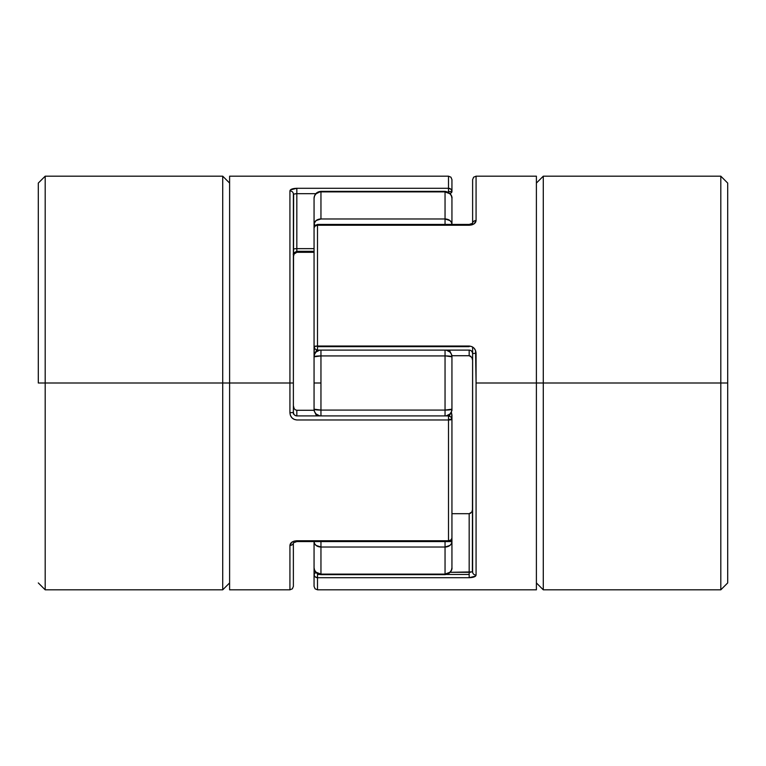 <?xml version="1.0" encoding="UTF-8"?>
<svg xmlns="http://www.w3.org/2000/svg" width="766" height="766" viewBox="0 0 766 766"><rect width="100%" height="100%" fill="white"/><g stroke="black" fill="none" stroke-linecap="round" stroke-linejoin="round"><path stroke-width="1.15" d="M451.94 541.562L451.117 540.356A6.894 2.537 0 0 1 451.94 541.562A6.894 5.467 180 0 1 445.046 547.029L445.046 574.634L445.046 574.107L320.954 574.107L316.08 572.24L314.587 570.172L314.06 567.74A6.894 6.367 -0 0 0 320.954 574.107L320.954 547.029A6.894 5.467 180 0 1 314.06 541.562L314.06 567.74L314.06 541.562L314.587 543.659L316.08 545.43L320.954 547.029L320.954 541.562L320.954 547.029L445.046 547.029L320.954 547.029L320.954 574.107L445.046 574.107L445.046 541.562L445.046 547.029L449.92 545.43L451.413 543.659L451.94 541.562L448.493 541.562L451.94 541.562L451.94 567.74L451.94 419.347L448.493 419.347L448.493 419.969L451.94 419.347A3.447 0.613 180 0 1 448.493 419.969L296.825 419.969L294.106 419.375L291.875 417.748L290.429 415.402L289.931 412.683A3.447 0.498 0 0 0 293.378 412.185L293.378 383L289.931 383L289.931 412.683L289.931 383L229.609 383L229.609 589.82L229.609 383L289.931 383L289.931 190.906L290.429 189.901L296.825 188.292L448.493 188.292L448.493 176.18L448.493 188.292A3.447 3.246 0 0 1 451.94 191.538L448.493 191.538L448.493 192.295L448.493 191.538L451.94 191.538L451.94 179.627L451.94 191.538A3.447 2.145 180 0 1 449.996 193.463L451.681 192.352L451.681 190.294L450.935 189.24L448.493 188.292L448.493 191.538L448.493 188.292L296.825 188.292L296.825 193.683L315.803 193.683L296.825 193.683L296.825 248.644L296.825 188.292C292.564 188.446 290.266 189.317 289.931 190.906A3.447 3.198 0 0 1 293.378 194.104L296.825 193.683M314.06 224.438L314.06 198.26L314.06 224.438A6.894 5.467 -0 0 1 320.954 218.971L320.954 191.893L445.046 191.893L449.92 193.76L451.413 195.828L451.94 198.26A6.894 6.367 180 0 0 445.046 191.893L445.046 218.971A6.894 5.467 0 0 1 451.94 224.438L451.94 198.26L451.94 224.438L451.413 222.341L449.92 220.57L445.046 218.971L445.046 224.438L445.046 218.971L320.954 218.971L445.046 218.971L445.046 191.893L320.954 191.893L320.954 218.971L316.08 220.57L314.194 223.375L314.883 225.644A6.894 2.537 180 0 1 314.06 224.438L314.06 356.822A6.894 6.817 0 0 1 319.815 350.1L316.08 351.996L314.587 354.218L314.06 356.822L320.954 355.922L320.954 350.1L320.954 355.922A6.894 0.9 180 0 0 314.06 356.822L314.06 383L320.954 383L320.954 355.922L445.822 355.922L451.94 356.822A6.894 0.9 180 0 0 445.046 355.922L445.046 410.078A6.894 0.9 0 0 0 451.94 409.178L451.94 410.566L451.94 409.178A6.894 6.817 180 0 1 446.185 415.9L449.92 414.004L451.413 411.782L451.94 409.178L451.94 355.424L451.94 409.178L445.046 410.078L445.046 415.9L445.046 410.078L320.954 410.078L320.954 383L314.06 383L314.06 409.178A6.894 0.9 -0 0 0 320.954 410.078L445.046 410.078L445.046 355.922L320.954 355.922L320.954 415.9L320.954 410.078L314.06 409.178L314.06 227.885L315.065 226.027L317.507 225.252L317.507 346.031L469.175 346.031L471.894 346.625L474.125 348.252L475.571 350.598L476.069 383L536.392 383L536.392 176.18L536.392 383L476.069 383L476.069 575.094L475.571 576.099L469.175 577.708L469.175 574.462L446.559 574.462L469.175 574.462L469.175 577.708L317.507 577.708L469.175 577.708C473.436 577.554 475.734 576.683 476.069 575.094L476.069 353.317C475.734 348.98 473.436 346.548 469.175 346.031L317.507 346.031L317.507 224.438L317.507 225.252L469.175 225.252L317.507 225.252A3.447 2.633 180 0 0 314.06 227.885L314.06 346.653A3.447 0.613 0 0 1 317.507 346.031L314.06 346.653L315.065 349.057M451.94 486.41L451.94 425.494M314.06 410.566L314.06 409.178L314.587 411.782L316.08 414.004L319.815 415.9A6.894 6.817 180 0 1 314.06 409.178L314.06 410.576L316.578 415.9M445.046 355.922L445.046 350.1L445.046 355.922M449.92 351.996L446.185 350.1A6.894 6.817 0 0 1 451.94 356.822L451.413 354.218L449.92 351.996M320.954 574.107L320.954 574.634L320.954 574.107M445.046 574.107A6.894 6.367 0 0 0 451.94 567.74L451.413 570.172L449.92 572.24L445.046 574.107M451.806 568.573L451.94 567.74C452.285 568.382 451.509 573.82 445.046 574.634L320.954 574.634C316.77 574.222 314.472 571.924 314.06 567.74L314.194 568.573M320.954 191.893A6.894 6.367 180 0 0 314.06 198.26L314.587 195.828L316.08 193.76L320.954 191.366L320.954 191.893M445.046 191.893L445.046 191.366L445.046 191.893M314.194 197.427L314.06 198.26C314.472 194.076 316.77 191.778 320.954 191.366L445.046 191.366C452.227 192.544 452.218 198.499 451.94 198.26L451.806 197.427M448.493 540.748L448.493 419.969L448.493 540.748L296.825 540.748L448.493 540.748L448.493 541.562L448.493 540.748A3.447 2.633 0 0 0 451.94 538.115L450.935 539.973L448.493 540.748M294.106 541.131L296.825 540.748C292.564 541.102 290.266 542.663 289.931 545.421L291.865 542.194L294.106 541.131M451.681 538.594L450.954 540.537L448.493 541.562L296.825 541.562L296.825 540.748L296.825 541.562L293.359 542.845L293.378 586.373L292.373 588.815L289.931 589.82L289.931 545.421L289.931 589.82L229.609 589.82M289.931 545.335L289.931 545.421A3.447 2.71 0 0 0 293.378 542.807A3.447 2.71 180 0 1 289.931 545.421M229.609 176.18L229.609 383L229.609 176.18L448.493 176.18L450.935 177.185L451.94 179.627M293.378 413.937L293.378 194.104A3.447 3.198 180 0 0 289.931 190.906L289.931 383L293.378 383L293.627 193.932M314.06 252.311L296.825 252.311L296.825 251.315L296.825 252.311L314.06 252.311M293.378 254.762C292.804 253.766 293.952 252.617 296.825 251.315L296.825 248.644A3.447 0.776 0 0 0 293.378 249.419A3.447 0.776 180 0 1 296.825 248.644L314.06 248.644L296.825 248.644L296.825 251.315L314.06 251.315M451.94 204.388L451.94 224.438M314.06 410.279L296.825 410.279L314.06 410.279M448.493 415.938L448.493 419.347L448.493 415.9L296.825 415.9L296.825 410.279L295.226 409.753L296.825 410.279L296.825 415.9C294.738 415.67 293.589 414.425 293.378 412.185L293.378 414.023M451.94 418.485L451.586 412.769M294.134 408.575L295.226 409.753L294.144 408.584L293.378 405.683M296.059 193.693L295.552 193.712M293.378 256.907L294.144 254.006L296.825 252.311L294.144 254.006L293.378 256.907M293.378 586.373L293.378 550.821M451.94 420.917L451.94 414.722M451.94 538.115L451.94 419.347L450.935 416.943M295.226 409.753L296.825 410.279M296.825 415.938C294.69 415.679 293.541 414.425 293.378 412.185A3.447 0.498 180 0 1 289.931 412.683C290.266 417.02 292.564 419.452 296.825 419.969L448.493 419.969L448.493 419.347L451.94 419.347L450.915 416.895L448.493 415.9M317.507 574.462L317.507 589.82L317.507 574.462L319.441 574.462L317.507 574.462L317.507 573.705L317.507 574.462M317.507 346.653L317.507 350.1L317.507 346.031L317.507 346.653L469.175 346.653L317.507 346.653M472.622 352.063L472.622 353.815C472.459 351.575 471.31 350.321 469.175 350.062L469.175 355.721L451.94 355.721L469.175 355.721L471.856 357.416L472.622 360.317L472.43 358.794M471.894 224.869L469.175 225.252L469.175 224.438L469.175 225.252C473.436 224.898 475.734 223.337 476.069 220.579L474.135 223.806L471.894 224.869M314.319 227.406L315.046 225.463L317.507 224.438L469.175 224.438L472.622 223.289L472.622 179.627L473.627 177.185L476.069 176.18L476.069 220.579A3.447 2.71 180 0 0 472.622 223.193A3.447 2.71 0 0 1 476.069 220.579L476.069 176.18L536.392 176.18M536.392 589.82L536.392 383L543.285 383L536.392 383L536.392 589.82L317.507 589.82L315.065 588.815L314.06 586.373L314.06 561.612M471.866 357.425L469.175 355.721L469.175 350.1C471.262 350.33 472.411 351.575 472.622 353.815A3.447 0.498 0 0 1 476.069 353.317A3.447 0.498 180 0 0 472.622 353.815L472.622 571.896A3.447 3.198 0 0 0 476.069 575.094A3.447 3.198 180 0 1 472.622 571.896L450.197 572.317L469.175 572.317L469.175 574.462L469.175 513.689L469.175 572.317M314.06 347.515L314.06 345.179M451.94 513.689L469.175 513.689L451.94 513.689M314.271 352.781L314.06 345.083M314.252 352.714L314.414 353.231M472.373 572.068L472.622 347.008M472.622 179.627L472.622 215.179M470.774 356.247L469.175 355.721M314.06 541.562L314.06 574.462A3.447 2.145 0 0 1 316.004 572.537L314.319 573.648L314.319 575.706L315.065 576.76L317.507 577.708A3.447 3.246 180 0 1 314.06 574.462L314.06 586.373M472.44 358.823L472.622 360.317M469.175 513.689L471.856 511.994L472.622 509.093L471.856 511.994L469.175 513.689L470.774 513.163M472.574 509.85L472.44 510.587M469.941 572.307L470.448 572.288M222.714 383L229.609 383L222.714 383L222.714 176.18L222.714 383L45.194 383L45.194 176.18L45.194 383L222.714 383L222.714 589.82L222.714 383M38.3 383L45.194 383L45.194 589.82L45.194 383L38.3 383L38.3 183.074L38.3 383M727.7 582.926L720.806 589.82L720.806 383L727.7 383L727.7 183.074L727.7 582.926L727.7 383L720.806 383L720.806 589.82L543.285 589.82L543.285 383L543.285 589.82L536.392 582.926M720.806 383L543.285 383L720.806 383L720.806 176.18L720.806 383M727.7 183.074L720.806 176.18L543.285 176.18L543.285 383L543.285 176.18L536.392 183.074M449.297 415.995L451.94 410.576M316.703 350.005L314.06 355.424M449.422 350.1L451.94 355.424M314.06 346.653L315.104 349.124L317.507 350.1L469.175 350.1M38.3 183.074L45.194 176.18L222.714 176.18L229.609 183.074M38.3 582.926L45.194 589.82L222.714 589.82L229.609 582.926"/></g></svg>

